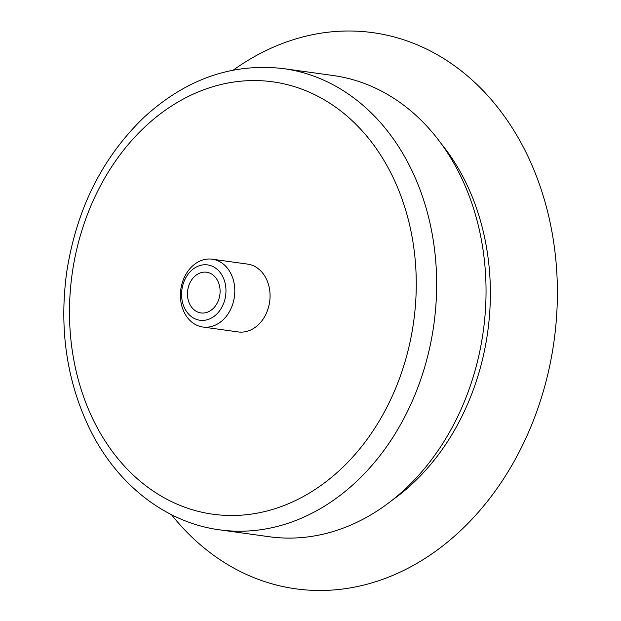 <?xml version="1.0" encoding="UTF-8"?>
<svg xmlns="http://www.w3.org/2000/svg" width="621" height="621" viewBox="0 0 621 621"><rect width="100%" height="100%" fill="white"/><g stroke="black" fill="none" stroke-linecap="round" stroke-linejoin="round"><path stroke-width="0.93" d="M194.598 276.43A20.54 16.231 97.9 0 1 206.607 272.231A20.54 16.231 97.9 0 1 219.85 294.82A20.54 16.231 97.9 0 1 200.948 312.93A20.54 16.231 97.9 0 1 187.821 298.165A20.54 16.231 97.9 0 1 194.598 276.43M233.31 70.088A280.746 221.775 97.9 0 1 522.828 146.16A280.746 221.775 97.9 0 1 470.772 520.507A280.746 221.775 97.9 0 1 171.474 514.685M333.151 75.521A232.813 183.909 97.9 0 1 483.247 331.443A232.813 183.909 97.9 0 1 269.017 536.707L219.632 529.837A232.813 183.909 97.9 0 0 433.862 324.581A232.813 183.909 97.9 0 0 283.774 68.652L333.151 75.521M212.32 259.205L247.577 264.104A34.24 27.045 97.9 0 1 269.654 301.744A34.24 27.045 97.9 0 1 238.146 331.925L202.888 327.026A34.24 27.045 97.9 0 1 181.006 302.411A34.24 27.045 97.9 0 1 192.308 266.199A34.24 27.045 97.9 0 1 212.32 259.205A34.24 27.045 97.9 0 1 234.389 296.838A34.24 27.045 97.9 0 1 202.888 327.026M191.299 270.616A27.937 22.069 97.9 0 1 225.912 288.749A27.937 22.069 97.9 0 1 194.117 318.379A27.937 22.069 97.9 0 1 191.299 270.616M441.352 143.824A223.77 176.768 97.9 0 1 391.75 500.518M145.399 126.443A218.258 172.421 97.9 0 1 415.798 268.062A218.258 172.421 97.9 0 1 167.398 499.54A218.258 172.421 97.9 0 1 145.399 126.443M283.774 68.652C232.836 62.651 186.354 78.774 144.313 117.027C102.279 157.431 76.399 209.23 66.664 272.433C59.073 328.843 66.68 380.852 89.486 428.459C116.5 484.108 165.302 522.649 219.632 529.837"/></g></svg>
